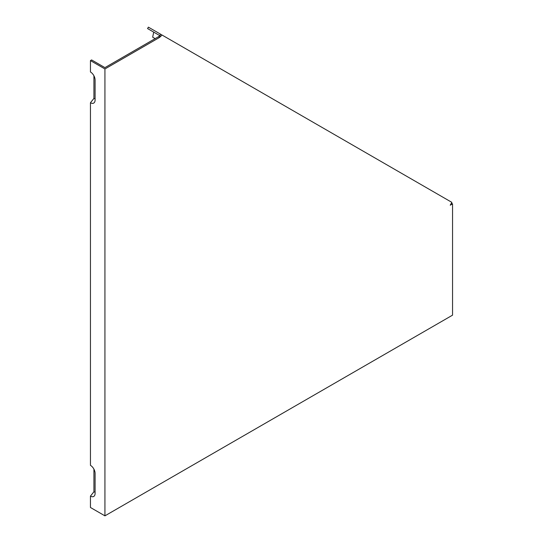 <?xml version="1.0" encoding="UTF-8"?>
<svg xmlns="http://www.w3.org/2000/svg" width="543" height="543" viewBox="0 0 543 543"><rect width="100%" height="100%" fill="white"/><g stroke="black" fill="none" stroke-linecap="round" stroke-linejoin="round"><path stroke-width="0.81" d="M158.434 36.734L160.07 35.79L159.73 35.594L160.552 34.175L162.052 35.037L159.594 37.406L158.434 36.734L104.935 67.624L91.611 59.934L90.45 60.599L104.935 68.961L104.935 515.85L90.45 507.488L90.45 496.112L93.925 491.788L93.925 469.159M93.925 75.789L93.925 98.419L90.45 102.749L90.45 465.344A6.557 3.787 -120 0 1 95.086 473.367L95.086 493.438A6.557 3.787 60 0 1 94.781 495.175A6.557 3.787 60 0 1 90.45 496.112M90.45 102.749A6.557 3.787 60 0 0 94.781 101.806A6.557 3.787 60 0 0 95.086 100.068L95.086 79.997A6.557 3.787 -120 0 0 90.45 71.975L90.45 60.599M160.898 36.266L153.71 32.118L152.671 37.195L155.155 38.628M159.73 35.594L147.567 28.569L148.388 27.15L160.552 34.175M451.389 203.204L452.55 203.869L452.55 315.157L104.935 515.85M162.052 35.037L451.871 202.369L450.235 205.206L452.55 203.869M95.086 98.778A3.72 2.145 60 0 1 93.925 98.419M159.594 37.406L104.935 68.961M95.086 492.148A3.72 2.145 60 0 1 93.925 491.788"/></g></svg>
